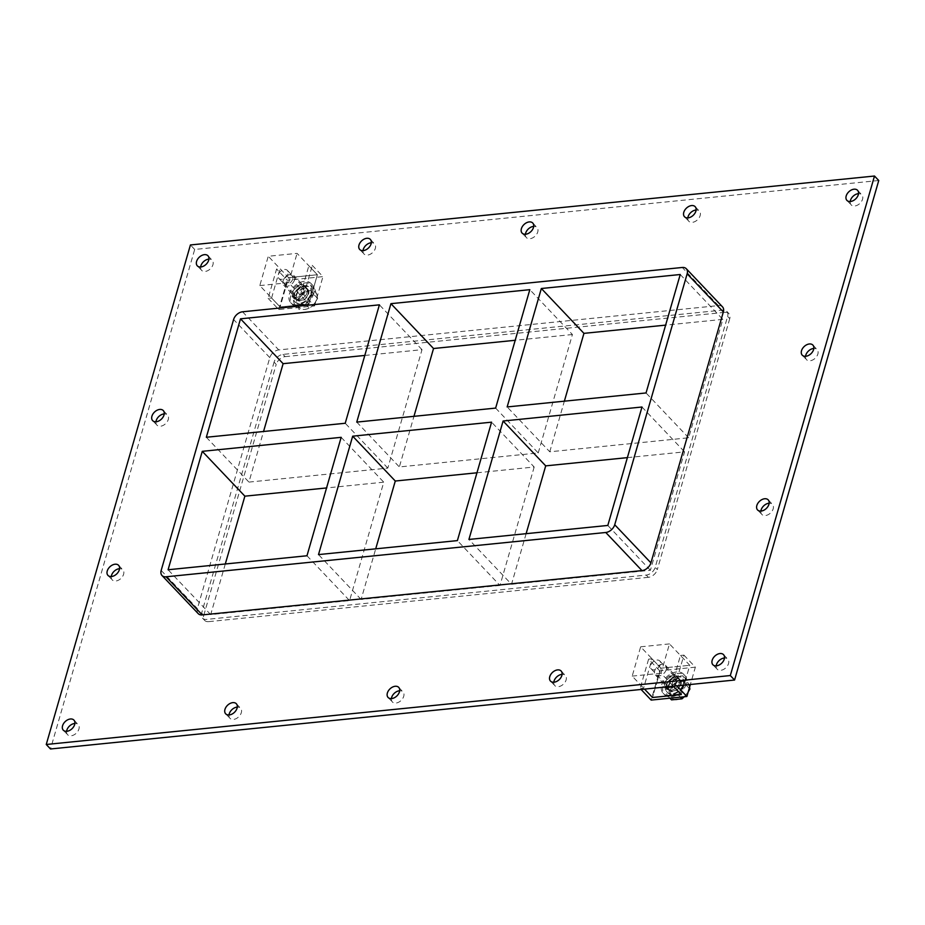 <?xml version="1.0" encoding="UTF-8"?>
<svg xmlns="http://www.w3.org/2000/svg" width="925" height="925" viewBox="0 0 925 925"><rect width="100%" height="100%" fill="white"/><g stroke="black" fill="none" stroke-linecap="round" stroke-linejoin="round"><path stroke-width="0.69" stroke-dasharray="4.62 3.47" d="M200.633 266.99A7.331 4.937 -43.5 0 0 201.592 270.343A7.331 4.937 -43.5 0 0 207.79 270.643A7.331 4.937 -43.5 0 0 212.947 264.689A7.331 4.937 -43.5 0 0 212.207 260.249A7.331 4.937 -43.5 0 0 208.911 259.116M805.559 356.31A7.331 4.937 -43.5 0 0 806.507 359.663A7.331 4.937 -43.5 0 0 812.717 359.964A7.331 4.937 -43.5 0 0 817.873 354.009A7.331 4.937 -43.5 0 0 817.133 349.569A7.331 4.937 -43.5 0 0 813.838 348.447M155.955 421.765A7.331 4.937 -43.5 0 0 156.915 425.118A7.331 4.937 -43.5 0 0 163.112 425.431A7.331 4.937 -43.5 0 0 168.281 419.464A7.331 4.937 -43.5 0 0 167.541 415.036A7.331 4.937 -43.5 0 0 164.234 413.903M760.882 511.086A7.331 4.937 -43.5 0 0 761.842 514.439A7.331 4.937 -43.5 0 0 768.039 514.751A7.331 4.937 -43.5 0 0 773.196 508.785A7.331 4.937 -43.5 0 0 772.456 504.356A7.331 4.937 -43.5 0 0 769.161 503.223M111.277 576.541A7.331 4.937 -43.5 0 0 112.237 579.906A7.331 4.937 -43.5 0 0 118.446 580.206A7.331 4.937 -43.5 0 0 123.603 574.252A7.331 4.937 -43.5 0 0 122.863 569.812A7.331 4.937 -43.5 0 0 119.556 568.678M229.007 714.967A7.331 4.937 -43.5 0 0 229.967 718.32A7.331 4.937 -43.5 0 0 236.164 718.621A7.331 4.937 -43.5 0 0 241.321 712.666A7.331 4.937 -43.5 0 0 240.593 708.226A7.331 4.937 -43.5 0 0 237.286 707.093M363.028 250.617A7.331 4.937 -43.5 0 0 363.988 253.982A7.331 4.937 -43.5 0 0 370.197 254.282A7.331 4.937 -43.5 0 0 375.353 248.316A7.331 4.937 -43.5 0 0 374.613 243.888A7.331 4.937 -43.5 0 0 371.307 242.755M391.402 698.595A7.331 4.937 -43.5 0 0 392.362 701.948A7.331 4.937 -43.5 0 0 398.571 702.26A7.331 4.937 -43.5 0 0 403.728 696.294A7.331 4.937 -43.5 0 0 402.988 691.865A7.331 4.937 -43.5 0 0 399.681 690.732M525.435 234.256A7.331 4.937 -43.5 0 0 526.394 237.609A7.331 4.937 -43.5 0 0 532.592 237.91A7.331 4.937 -43.5 0 0 537.749 231.955A7.331 4.937 -43.5 0 0 537.009 227.515A7.331 4.937 -43.5 0 0 533.713 226.394M553.809 682.234A7.331 4.937 -43.5 0 0 554.769 685.587A7.331 4.937 -43.5 0 0 560.966 685.888A7.331 4.937 -43.5 0 0 566.123 679.933A7.331 4.937 -43.5 0 0 565.383 675.493A7.331 4.937 -43.5 0 0 562.088 674.371M687.83 217.895A7.331 4.937 -43.5 0 0 688.79 221.248A7.331 4.937 -43.5 0 0 694.987 221.549A7.331 4.937 -43.5 0 0 700.156 215.594A7.331 4.937 -43.5 0 0 699.416 211.154A7.331 4.937 -43.5 0 0 696.109 210.021M850.225 201.523A7.331 4.937 -43.5 0 0 851.185 204.887A7.331 4.937 -43.5 0 0 857.394 205.188A7.331 4.937 -43.5 0 0 862.551 199.222A7.331 4.937 -43.5 0 0 861.811 194.793A7.331 4.937 -43.5 0 0 858.504 193.66M66.6 731.328A7.331 4.937 -43.5 0 0 67.56 734.681A7.331 4.937 -43.5 0 0 73.769 734.982A7.331 4.937 -43.5 0 0 78.926 729.027A7.331 4.937 -43.5 0 0 78.186 724.587A7.331 4.937 -43.5 0 0 74.89 723.466M716.204 665.873A7.331 4.937 -43.5 0 0 717.164 669.226A7.331 4.937 -43.5 0 0 723.362 669.527A7.331 4.937 -43.5 0 0 728.53 663.572A7.331 4.937 -43.5 0 0 727.79 659.132A7.331 4.937 -43.5 0 0 724.483 657.999M476.965 472.791L534.176 467.021L491.568 422.17M534.176 467.021L499.986 585.456L457.389 540.605M495.638 408.098L538.234 452.949L399.346 466.952L413.961 416.331M538.234 452.949L572.413 334.526L529.817 289.675M526.128 533.679L511.513 584.288L468.917 539.448M680.233 274.517L722.83 319.368L688.651 437.791L549.762 451.793L507.154 406.942M549.762 451.793L564.366 401.172M572.413 334.526L515.202 340.284M722.83 319.368L665.618 325.126M283.015 354.391L285.143 356.634A8.371 5.643 -43.5 0 0 276.205 364.369L274.077 362.126A8.371 5.643 136.5 0 1 283.015 354.391L722.726 310.083A8.371 5.643 136.5 0 1 726.772 311.355A8.371 5.643 136.5 0 1 727.617 316.419L655.189 567.36A8.371 5.643 136.5 0 1 646.24 575.084L206.529 619.403A8.371 5.643 136.5 0 1 202.494 618.131A8.371 5.643 136.5 0 1 201.65 613.055L274.077 362.126M285.143 356.634L724.865 312.326L722.726 310.083M727.617 316.419L729.744 318.663A8.371 5.643 -43.5 0 0 728.9 313.598A8.371 5.643 -43.5 0 0 724.865 312.326M729.744 318.663L657.317 569.603L655.189 567.36M646.24 575.084L648.367 577.327A8.371 5.643 -43.5 0 0 657.317 569.603M648.367 577.327L208.657 621.646L206.529 619.403M201.65 613.055L203.778 615.298A8.371 5.643 -43.5 0 0 204.622 620.374A8.371 5.643 -43.5 0 0 208.657 621.646M203.778 615.298L276.205 364.369M499.986 585.456L361.108 599.446L375.712 548.837M511.513 584.288L650.402 570.297L684.581 451.863L627.381 457.632M364.797 355.443L422.008 349.673L387.818 468.108L248.929 482.098L263.544 431.489M225.295 563.996L210.692 614.605L349.581 600.614L383.759 482.179L326.548 487.949M688.651 437.791L646.043 392.952M641.985 407.012L684.581 451.863M650.402 570.297L607.806 525.446M361.108 599.446L318.501 554.595M356.749 422.101L399.346 466.952M387.818 468.108L345.222 423.257M206.333 437.259L248.929 482.098M341.163 437.328L383.759 482.179M210.692 614.605L168.084 569.754M306.973 555.763L349.581 600.614M422.008 349.673L379.4 304.834M722.506 306.869A8.371 5.643 -43.5 0 0 718.471 305.597L278.76 349.916A8.371 5.643 -43.5 0 0 269.811 357.64L197.383 608.581A8.371 5.643 -43.5 0 0 198.227 613.645M878.75 180.514L194.689 249.449L50.505 748.972M194.689 249.449L190.423 244.963M666.925 684.269A7.677 5.168 -43.5 0 0 667.7 688.917A7.677 5.168 -43.5 0 0 674.198 689.241A7.677 5.168 -43.5 0 0 679.597 682.997A7.677 5.168 -43.5 0 0 678.823 678.349A7.677 5.168 -43.5 0 0 672.325 678.025A7.677 5.168 -43.5 0 0 666.925 684.269A7.677 5.168 136.5 0 1 672.325 678.025A7.677 5.168 136.5 0 1 678.823 678.349A7.677 5.168 136.5 0 1 679.597 682.997A7.677 5.168 136.5 0 1 674.198 689.241A7.677 5.168 136.5 0 1 667.7 688.917A7.677 5.168 136.5 0 1 666.925 684.269M677.47 680.754A7.677 5.168 136.5 0 1 672.07 686.997A7.677 5.168 136.5 0 1 665.572 686.674A7.677 5.168 136.5 0 1 667.572 677.643A7.677 5.168 136.5 0 1 676.695 676.106A7.677 5.168 136.5 0 1 677.47 680.754M680.453 655.467L683.91 655.12L675.447 684.442L671.989 684.789L673.342 686.211L661.005 673.215L669.469 643.904L689.772 665.283L681.309 694.594L689.772 665.283L680.453 655.467L671.989 684.789M683.91 655.12L695.357 667.179L690.362 684.488M676.799 685.853L675.447 684.442M695.357 667.179L659.629 670.775L651.165 700.086M659.629 670.775L648.598 659.167L640.135 688.478L641.071 689.46M648.598 659.167L652.056 658.808L643.592 688.131L640.135 688.478M652.056 658.808L660.959 668.185L652.495 697.496L660.959 668.185L689.772 665.283L660.959 668.185L640.643 646.806L632.191 676.117L643.592 688.131M294.532 293.734A7.677 5.168 -43.5 0 0 295.306 298.382A7.677 5.168 -43.5 0 0 301.804 298.694A7.677 5.168 -43.5 0 0 307.216 292.45A7.677 5.168 -43.5 0 0 306.441 287.802A7.677 5.168 -43.5 0 0 299.931 287.49A7.677 5.168 -43.5 0 0 294.532 293.734A7.677 5.168 136.5 0 1 299.931 287.49A7.677 5.168 136.5 0 1 306.441 287.802A7.677 5.168 136.5 0 1 307.216 292.45A7.677 5.168 136.5 0 1 301.804 298.694A7.677 5.168 136.5 0 1 295.306 298.382A7.677 5.168 136.5 0 1 294.532 293.734M305.077 290.207A7.677 5.168 136.5 0 1 299.677 296.451A7.677 5.168 136.5 0 1 293.179 296.139A7.677 5.168 136.5 0 1 295.179 287.097A7.677 5.168 136.5 0 1 304.302 285.559A7.677 5.168 136.5 0 1 305.077 290.207M268.123 298.336L278.772 309.551L314.512 305.944L303.851 294.74L300.394 295.087L308.915 304.059L280.102 306.961L271.58 297.989L268.123 298.336L276.587 269.025L280.044 268.678L288.565 277.65L317.379 274.737L308.858 265.776L312.315 265.417L322.964 276.633L287.236 280.24L276.587 269.025M271.58 297.989L280.044 268.678M278.772 309.551L287.236 280.24M314.512 305.944L322.964 276.633M303.851 294.74L312.315 265.417M300.394 295.087L308.858 265.776M259.798 285.582L288.612 282.68L308.915 304.059L317.379 274.737L308.915 304.059L280.102 306.961L288.565 277.65L317.379 274.737L297.075 253.358L268.262 256.271L259.798 285.582L280.102 306.961L288.565 277.65L268.262 256.271M681.02 684.488A7.677 5.168 -43.5 0 0 680.245 679.84A7.677 5.168 -43.5 0 0 671.122 681.378A7.677 5.168 -43.5 0 0 669.122 690.408A7.677 5.168 -43.5 0 0 675.62 690.732A7.677 5.168 -43.5 0 0 681.02 684.488M686.211 683.968A13.956 9.4 136.5 0 1 676.383 695.311A13.956 9.4 136.5 0 1 664.566 694.733A13.956 9.4 136.5 0 1 668.208 678.314A13.956 9.4 136.5 0 1 684.801 675.516A13.956 9.4 136.5 0 1 686.211 683.968M684.789 682.477A13.956 9.4 -43.5 0 0 683.378 674.024A13.956 9.4 -43.5 0 0 666.786 676.811A13.956 9.4 -43.5 0 0 663.144 693.241A13.956 9.4 -43.5 0 0 674.961 693.819A13.956 9.4 -43.5 0 0 684.789 682.477M308.626 293.953A7.677 5.168 -43.5 0 0 307.852 289.305A7.677 5.168 -43.5 0 0 298.729 290.843A7.677 5.168 -43.5 0 0 296.728 299.873A7.677 5.168 -43.5 0 0 303.227 300.186A7.677 5.168 -43.5 0 0 308.626 293.953M313.818 293.422A13.956 9.4 136.5 0 1 303.99 304.776A13.956 9.4 136.5 0 1 292.173 304.198A13.956 9.4 136.5 0 1 295.815 287.767A13.956 9.4 136.5 0 1 312.407 284.981A13.956 9.4 136.5 0 1 313.818 293.422M312.396 291.93A13.956 9.4 -43.5 0 0 310.985 283.478A13.956 9.4 -43.5 0 0 294.393 286.276A13.956 9.4 -43.5 0 0 290.751 302.706A13.956 9.4 -43.5 0 0 302.567 303.284A13.956 9.4 -43.5 0 0 312.396 291.93M689.576 687.217L687.321 680.361L676.846 681.413L668.948 691.172L664.636 686.628L672.533 676.869L683.008 675.817L685.587 684.523L677.678 694.282L667.202 695.334L664.636 686.628M676.846 681.413L672.533 676.869M668.948 691.172L671.527 699.878M669.931 698.202L667.202 695.334M680.407 697.149L677.678 694.282M684.257 696.756L688.235 691.854M689.241 688.373L685.587 684.523M687.321 680.361L683.008 675.817M682.523 681.401A10.938 7.365 -43.5 0 0 670.452 693.843A10.938 7.365 -43.5 0 0 682.083 698.097A10.938 7.365 -43.5 0 0 689.287 687.333A10.938 7.365 -43.5 0 0 682.523 681.401M683.61 684.72A10.291 6.938 136.5 0 1 676.36 693.091A10.291 6.938 136.5 0 1 667.642 692.663A10.291 6.938 136.5 0 1 670.336 680.546A10.291 6.938 136.5 0 1 682.569 678.487A10.291 6.938 136.5 0 1 683.61 684.72M683.182 684.269A10.291 6.938 -43.5 0 0 682.141 678.037A10.291 6.938 -43.5 0 0 669.908 680.095A10.291 6.938 -43.5 0 0 667.226 692.212A10.291 6.938 -43.5 0 0 675.932 692.64A10.291 6.938 -43.5 0 0 683.182 684.269M680.442 684.546A6.972 4.706 -43.5 0 0 679.736 680.326A6.972 4.706 -43.5 0 0 671.446 681.713A6.972 4.706 -43.5 0 0 669.619 689.934A6.972 4.706 -43.5 0 0 675.528 690.223A6.972 4.706 -43.5 0 0 680.442 684.546M666.243 669.596A6.972 4.706 -43.5 0 0 665.538 665.376A6.972 4.706 -43.5 0 0 657.247 666.775A6.972 4.706 -43.5 0 0 655.42 674.984A6.972 4.706 -43.5 0 0 661.329 675.273A6.972 4.706 -43.5 0 0 666.243 669.596M298.151 305.574L298.937 309.436L304.73 309.436L309.586 308.36L314.142 303.897L317.622 298.44L314.997 289.594L310.141 290.67L304.36 290.67L300.81 296.208L296.324 300.59L298.151 305.574A11.158 7.527 -43.5 0 0 304.73 309.436M294.682 304.949L292.069 296.104L300.105 286.195L310.754 285.12L313.367 293.965L305.331 303.886L294.682 304.949L298.937 309.436M292.069 296.104L296.324 300.59M310.754 285.12L314.997 289.594M317.622 298.44L313.367 293.965M305.331 303.886L309.586 308.36M300.105 286.195L304.36 290.67M310.141 290.67A11.158 7.527 -43.5 0 0 300.879 296.116M316.801 294.52A11.158 7.527 -43.5 0 0 310.233 290.658M314.142 303.897A11.158 7.527 -43.5 0 0 316.824 294.589M300.81 296.208A11.158 7.527 -43.5 0 0 298.127 305.504M304.811 309.424A11.158 7.527 -43.5 0 0 314.072 303.978M311.216 294.185A10.291 6.938 136.5 0 1 303.967 302.544A10.291 6.938 136.5 0 1 295.26 302.128A10.291 6.938 136.5 0 1 297.942 290.011A10.291 6.938 136.5 0 1 310.176 287.952A10.291 6.938 136.5 0 1 311.216 294.185M310.788 293.734A10.291 6.938 -43.5 0 0 309.748 287.502A10.291 6.938 -43.5 0 0 297.515 289.56A10.291 6.938 -43.5 0 0 294.832 301.677A10.291 6.938 -43.5 0 0 303.539 302.105A10.291 6.938 -43.5 0 0 310.788 293.734M308.06 294.011A6.972 4.706 -43.5 0 0 307.354 289.779A6.972 4.706 -43.5 0 0 299.053 291.178A6.972 4.706 -43.5 0 0 297.237 299.388A6.972 4.706 -43.5 0 0 303.146 299.677A6.972 4.706 -43.5 0 0 308.06 294.011M294.566 279.801A6.972 4.706 -43.5 0 0 293.861 275.581A6.972 4.706 -43.5 0 0 287.918 275.303A6.972 4.706 -43.5 0 0 283.778 279.246A6.972 4.706 -43.5 0 0 283.744 285.189A6.972 4.706 -43.5 0 0 289.652 285.478A6.972 4.706 -43.5 0 0 294.566 279.801M292.705 279.177A5.585 3.758 136.5 0 1 286.079 284.345A5.585 3.758 136.5 0 1 284.067 278.726A5.585 3.758 136.5 0 1 287.386 275.569A5.585 3.758 136.5 0 1 292.705 279.177M287.952 273.916A5.839 3.943 136.5 0 1 283.836 278.668A5.839 3.943 136.5 0 1 278.887 278.425A5.839 3.943 136.5 0 1 280.414 271.545A5.839 3.943 136.5 0 1 287.363 270.377A5.839 3.943 136.5 0 1 287.952 273.916M303.573 290.369A5.839 3.943 -43.5 0 0 302.984 286.831A5.839 3.943 -43.5 0 0 296.035 287.999A5.839 3.943 -43.5 0 0 294.508 294.878A5.839 3.943 -43.5 0 0 299.457 295.121A5.839 3.943 -43.5 0 0 303.573 290.369M288.612 282.68L297.075 253.358M660.334 664.462A5.839 3.943 136.5 0 1 656.218 669.214A5.839 3.943 136.5 0 1 651.269 668.972A5.839 3.943 136.5 0 1 652.796 662.092A5.839 3.943 136.5 0 1 659.745 660.924A5.839 3.943 136.5 0 1 660.334 664.462M675.955 680.904A5.839 3.943 -43.5 0 0 675.366 677.366A5.839 3.943 -43.5 0 0 668.417 678.534A5.839 3.943 -43.5 0 0 666.89 685.413A5.839 3.943 -43.5 0 0 671.839 685.656A5.839 3.943 -43.5 0 0 675.955 680.904M632.191 676.117L661.005 673.215M669.469 643.904L640.643 646.806M718.471 305.597L682.257 267.475M242.547 311.794L278.76 349.916M269.811 357.64L233.597 319.518M161.17 570.459L197.383 608.581M197.326 265.857L201.592 270.343M207.952 255.762L212.207 260.249M802.253 355.177L806.507 359.663M812.878 345.083L817.133 349.569M152.66 420.632L156.915 425.118M163.274 410.55L167.541 415.036M757.575 509.953L761.842 514.439M768.201 499.87L772.456 504.356M107.982 575.419L112.237 579.906M118.597 565.325L122.863 569.812M225.7 713.834L229.967 718.32M236.326 703.74L240.593 708.226M359.733 249.496L363.988 253.982M370.347 239.402L374.613 243.888M388.107 697.473L392.362 701.948M398.721 687.379L402.988 691.865M522.128 233.123L526.394 237.609M532.754 223.041L537.009 227.515M550.502 681.101L554.769 685.587M561.128 671.007L565.383 675.493M684.523 216.762L688.79 221.248M695.149 206.668L699.416 211.154M846.93 200.401L851.185 204.887M857.556 190.307L861.811 194.793M63.305 730.195L67.56 734.681M73.931 720.101L78.186 724.587M712.897 664.74L717.164 669.226M723.523 654.646L727.79 659.132M728.9 313.598L726.772 311.355M204.622 620.374L202.494 618.131M665.572 686.674L669.122 690.408M676.695 676.106L680.245 679.84M293.179 296.139L296.728 299.873M304.302 285.559L307.852 289.305M663.144 693.241L664.566 694.733M683.378 674.024L684.801 675.516M290.751 302.706L292.173 304.198M310.985 283.478L312.407 284.981M679.736 680.326L665.538 665.376M669.619 689.934L655.42 674.984M307.354 289.779L293.861 275.581M297.237 299.388L283.744 285.189M278.887 278.425L294.508 294.878M287.363 270.377L302.984 286.831M651.269 668.972L666.89 685.413M659.745 660.924L675.366 677.366"/><path stroke-width="1.39" d="M196.586 261.417A7.331 4.937 136.5 0 1 201.754 255.462A7.331 4.937 136.5 0 1 207.952 255.762A7.331 4.937 136.5 0 1 208.692 260.202A7.331 4.937 136.5 0 1 203.535 266.157A7.331 4.937 136.5 0 1 197.326 265.857A7.331 4.937 136.5 0 1 196.586 261.417M208.911 259.116A7.331 4.937 -43.5 0 0 200.633 266.99M801.513 350.737A7.331 4.937 136.5 0 1 806.669 344.782A7.331 4.937 136.5 0 1 812.878 345.083A7.331 4.937 136.5 0 1 813.618 349.523A7.331 4.937 136.5 0 1 808.462 355.478A7.331 4.937 136.5 0 1 802.253 355.177A7.331 4.937 136.5 0 1 801.513 350.737M813.838 348.447A7.331 4.937 -43.5 0 0 805.559 356.31M151.92 416.204A7.331 4.937 136.5 0 1 157.077 410.238A7.331 4.937 136.5 0 1 163.274 410.55A7.331 4.937 136.5 0 1 164.014 414.978A7.331 4.937 136.5 0 1 158.857 420.944A7.331 4.937 136.5 0 1 152.66 420.632A7.331 4.937 136.5 0 1 151.92 416.204M164.234 413.903A7.331 4.937 -43.5 0 0 155.955 421.765M756.835 505.524A7.331 4.937 136.5 0 1 761.992 499.558A7.331 4.937 136.5 0 1 768.201 499.87A7.331 4.937 136.5 0 1 768.941 504.298A7.331 4.937 136.5 0 1 763.784 510.265A7.331 4.937 136.5 0 1 757.575 509.953A7.331 4.937 136.5 0 1 756.835 505.524M769.161 503.223A7.331 4.937 -43.5 0 0 760.882 511.086M107.242 570.979A7.331 4.937 136.5 0 1 112.399 565.025A7.331 4.937 136.5 0 1 118.597 565.325A7.331 4.937 136.5 0 1 119.337 569.765A7.331 4.937 136.5 0 1 114.18 575.72A7.331 4.937 136.5 0 1 107.982 575.419A7.331 4.937 136.5 0 1 107.242 570.979M119.556 568.678A7.331 4.937 -43.5 0 0 111.277 576.541M224.96 709.394A7.331 4.937 136.5 0 1 230.128 703.439A7.331 4.937 136.5 0 1 236.326 703.74A7.331 4.937 136.5 0 1 237.066 708.18A7.331 4.937 136.5 0 1 231.909 714.135A7.331 4.937 136.5 0 1 225.7 713.834A7.331 4.937 136.5 0 1 224.96 709.394M237.286 707.093A7.331 4.937 -43.5 0 0 229.007 714.967M358.993 245.056A7.331 4.937 136.5 0 1 364.149 239.101A7.331 4.937 136.5 0 1 370.347 239.402A7.331 4.937 136.5 0 1 371.087 243.842A7.331 4.937 136.5 0 1 365.93 249.796A7.331 4.937 136.5 0 1 359.733 249.496A7.331 4.937 136.5 0 1 358.993 245.056M371.307 242.755A7.331 4.937 -43.5 0 0 363.028 250.617M387.367 693.033A7.331 4.937 136.5 0 1 392.524 687.078A7.331 4.937 136.5 0 1 398.721 687.379A7.331 4.937 136.5 0 1 399.461 691.808A7.331 4.937 136.5 0 1 394.304 697.774A7.331 4.937 136.5 0 1 388.107 697.473A7.331 4.937 136.5 0 1 387.367 693.033M399.681 690.732A7.331 4.937 -43.5 0 0 391.402 698.595M521.388 228.695A7.331 4.937 136.5 0 1 526.545 222.728A7.331 4.937 136.5 0 1 532.754 223.041A7.331 4.937 136.5 0 1 533.494 227.469A7.331 4.937 136.5 0 1 528.337 233.435A7.331 4.937 136.5 0 1 522.128 233.123A7.331 4.937 136.5 0 1 521.388 228.695M533.713 226.394A7.331 4.937 -43.5 0 0 525.435 234.256M549.762 676.672A7.331 4.937 136.5 0 1 554.919 670.706A7.331 4.937 136.5 0 1 561.128 671.007A7.331 4.937 136.5 0 1 561.868 675.447A7.331 4.937 136.5 0 1 556.711 681.401A7.331 4.937 136.5 0 1 550.502 681.101A7.331 4.937 136.5 0 1 549.762 676.672M562.088 674.371A7.331 4.937 -43.5 0 0 553.809 682.234M683.783 212.322A7.331 4.937 136.5 0 1 688.952 206.367A7.331 4.937 136.5 0 1 695.149 206.668A7.331 4.937 136.5 0 1 695.889 211.108A7.331 4.937 136.5 0 1 690.732 217.063A7.331 4.937 136.5 0 1 684.523 216.762A7.331 4.937 136.5 0 1 683.783 212.322M696.109 210.021A7.331 4.937 -43.5 0 0 687.83 217.895M846.19 195.961A7.331 4.937 136.5 0 1 851.347 190.007A7.331 4.937 136.5 0 1 857.556 190.307A7.331 4.937 136.5 0 1 858.296 194.747A7.331 4.937 136.5 0 1 853.128 200.702A7.331 4.937 136.5 0 1 846.93 200.401A7.331 4.937 136.5 0 1 846.19 195.961M858.504 193.66A7.331 4.937 -43.5 0 0 850.225 201.523M62.565 725.767A7.331 4.937 136.5 0 1 67.722 719.8A7.331 4.937 136.5 0 1 73.931 720.101A7.331 4.937 136.5 0 1 74.671 724.541A7.331 4.937 136.5 0 1 69.502 730.496A7.331 4.937 136.5 0 1 63.305 730.195A7.331 4.937 136.5 0 1 62.565 725.767M74.89 723.466A7.331 4.937 -43.5 0 0 66.6 731.328M712.169 660.3A7.331 4.937 136.5 0 1 717.326 654.345A7.331 4.937 136.5 0 1 723.523 654.646A7.331 4.937 136.5 0 1 724.263 659.086A7.331 4.937 136.5 0 1 719.107 665.04A7.331 4.937 136.5 0 1 712.897 664.74A7.331 4.937 136.5 0 1 712.169 660.3M724.483 657.999A7.331 4.937 -43.5 0 0 716.204 665.873M491.568 422.17L457.389 540.605L318.501 554.595L352.679 436.172L491.568 422.17M529.817 289.675L495.638 408.098L356.749 422.101L390.928 303.666L529.817 289.675M503.096 421.014L641.985 407.012L607.806 525.446L468.917 539.448L503.096 421.014L545.704 465.865L627.381 457.632M526.128 533.679L545.704 465.865M564.366 401.172L583.941 333.358L541.345 288.507L680.233 274.517L646.043 392.952L507.154 406.942L541.345 288.507M390.928 303.666L433.536 348.517L515.202 340.284M665.618 325.126L583.941 333.358M413.961 416.331L433.536 348.517M375.712 548.837L395.287 481.023L476.965 472.791M364.797 355.443L283.119 363.675L263.544 431.489M326.548 487.949L244.871 496.17L225.295 563.996M345.222 423.257L206.333 437.259L240.512 318.824L379.4 304.834L345.222 423.257M395.287 481.023L352.679 436.172M202.274 451.331L341.163 437.328L306.973 555.763L168.084 569.754L202.274 451.331L244.871 496.17M162.014 575.523L198.227 613.645A8.371 5.643 -43.5 0 0 202.274 614.917L166.061 576.795A8.371 5.643 136.5 0 1 162.014 575.523A8.371 5.643 136.5 0 1 161.17 570.459L233.597 319.518A8.371 5.643 136.5 0 1 242.547 311.794L682.257 267.475A8.371 5.643 136.5 0 1 686.304 268.747A8.371 5.643 136.5 0 1 687.148 273.823L723.35 311.945A8.371 5.643 -43.5 0 0 722.506 306.869L686.304 268.747M166.061 576.795L605.771 532.488L641.985 570.609A8.371 5.643 -43.5 0 0 650.923 562.874L723.35 311.945M650.923 562.874L614.72 524.752A8.371 5.643 136.5 0 1 605.771 532.488M614.72 524.752L687.148 273.823M283.119 363.675L240.512 318.824M46.25 744.486L730.311 675.551L874.495 176.028L190.423 244.963L46.25 744.486L50.505 748.972L734.577 680.037L878.75 180.514L874.495 176.028M202.274 614.917L641.985 570.609M734.577 680.037L730.311 675.551M690.362 684.488L686.893 696.49L676.799 685.853M641.071 689.46L651.165 700.086L686.893 696.49M652.495 697.496L644.528 689.113L652.495 697.496L681.309 694.594L652.495 697.496M673.342 686.211L681.309 694.594L673.342 686.211M680.407 697.149L682.003 698.826L671.527 699.878L669.931 698.202M682.003 698.826L684.257 696.756M688.235 691.854L689.9 689.067L689.241 688.373M689.9 689.067L689.576 687.217"/></g></svg>
